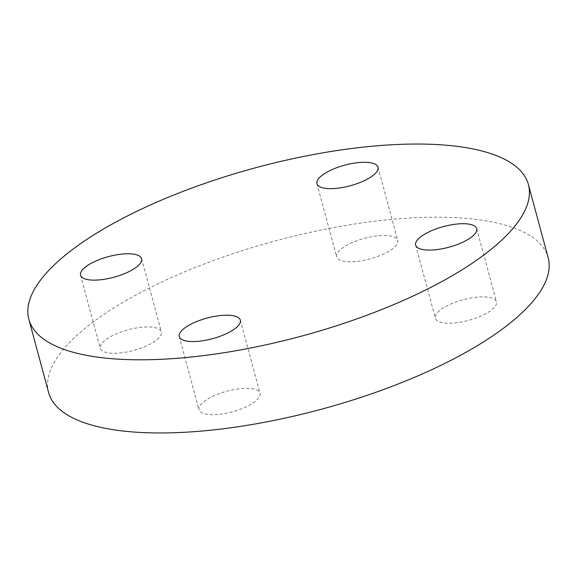 <?xml version="1.0" encoding="UTF-8"?>
<svg xmlns="http://www.w3.org/2000/svg" width="577" height="577" viewBox="0 0 577 577"><rect width="100%" height="100%" fill="white"/><g stroke="black" fill="none" stroke-linecap="round" stroke-linejoin="round"><path stroke-width="0.43" stroke-dasharray="2.88 2.16" d="M378.865 235.69A31.62 10.667 164.9 0 1 397.741 240.385A31.62 10.667 164.9 0 1 355.562 261.561A31.62 10.667 164.9 0 1 336.687 256.866A31.62 10.667 164.9 0 1 378.865 235.69M494.273 307.505A31.62 10.667 164.9 0 1 461.355 322.009A31.62 10.667 164.9 0 1 435.39 318.28A31.62 10.667 164.9 0 1 437.568 312.59A31.62 10.667 164.9 0 1 470.486 298.085A31.62 10.667 164.9 0 1 496.451 301.807A31.62 10.667 164.9 0 1 494.273 307.505M217.875 414.466A31.62 10.667 164.9 0 1 199 409.771A31.62 10.667 164.9 0 1 241.179 388.595A31.62 10.667 164.9 0 1 260.054 393.29A31.62 10.667 164.9 0 1 217.875 414.466M102.468 342.651A31.62 10.667 164.9 0 1 135.386 328.147A31.62 10.667 164.9 0 1 161.351 331.876A31.62 10.667 164.9 0 1 159.173 337.567A31.62 10.667 164.9 0 1 126.255 352.071A31.62 10.667 164.9 0 1 100.29 348.349A31.62 10.667 164.9 0 1 102.468 342.651M48.591 392.475A258.712 87.257 164.9 0 1 66.377 345.89A258.712 87.257 164.9 0 1 335.742 227.215A258.712 87.257 164.9 0 1 548.15 257.681M378 167.229L397.741 240.385M415.649 245.124L435.39 318.28M179.259 336.615L199 409.771M141.61 258.72L161.351 331.876M80.549 275.193L100.29 348.349M240.313 320.134L260.054 393.29M476.71 228.651L496.451 301.807M316.946 183.71L336.687 256.866"/><path stroke-width="0.87" d="M359.125 162.534A31.62 10.667 164.9 0 1 378 167.229A31.62 10.667 164.9 0 1 335.821 188.405A31.62 10.667 164.9 0 1 316.946 183.71A31.62 10.667 164.9 0 1 359.125 162.534M474.532 234.349A31.62 10.667 164.9 0 1 441.614 248.853A31.62 10.667 164.9 0 1 415.649 245.124A31.62 10.667 164.9 0 1 417.827 239.433A31.62 10.667 164.9 0 1 450.745 224.929A31.62 10.667 164.9 0 1 476.71 228.651A31.62 10.667 164.9 0 1 474.532 234.349M198.135 341.31A31.62 10.667 164.9 0 1 179.259 336.615A31.62 10.667 164.9 0 1 221.438 315.439A31.62 10.667 164.9 0 1 240.313 320.134A31.62 10.667 164.9 0 1 198.135 341.31M82.727 269.495A31.62 10.667 164.9 0 1 115.645 254.991A31.62 10.667 164.9 0 1 141.61 258.72A31.62 10.667 164.9 0 1 139.432 264.41A31.62 10.667 164.9 0 1 106.514 278.915A31.62 10.667 164.9 0 1 80.549 275.193A31.62 10.667 164.9 0 1 82.727 269.495M528.409 184.525L548.15 257.681A258.712 87.257 164.9 0 1 530.364 304.267A258.712 87.257 164.9 0 1 260.999 422.941A258.712 87.257 164.9 0 1 48.591 392.475L28.85 319.319A258.712 87.257 164.9 0 1 46.636 272.733A258.712 87.257 164.9 0 1 316.001 154.059A258.712 87.257 164.9 0 1 528.409 184.525A258.712 87.257 164.9 0 1 510.623 231.11A258.712 87.257 164.9 0 1 241.258 349.785A258.712 87.257 164.9 0 1 28.85 319.319"/></g></svg>
